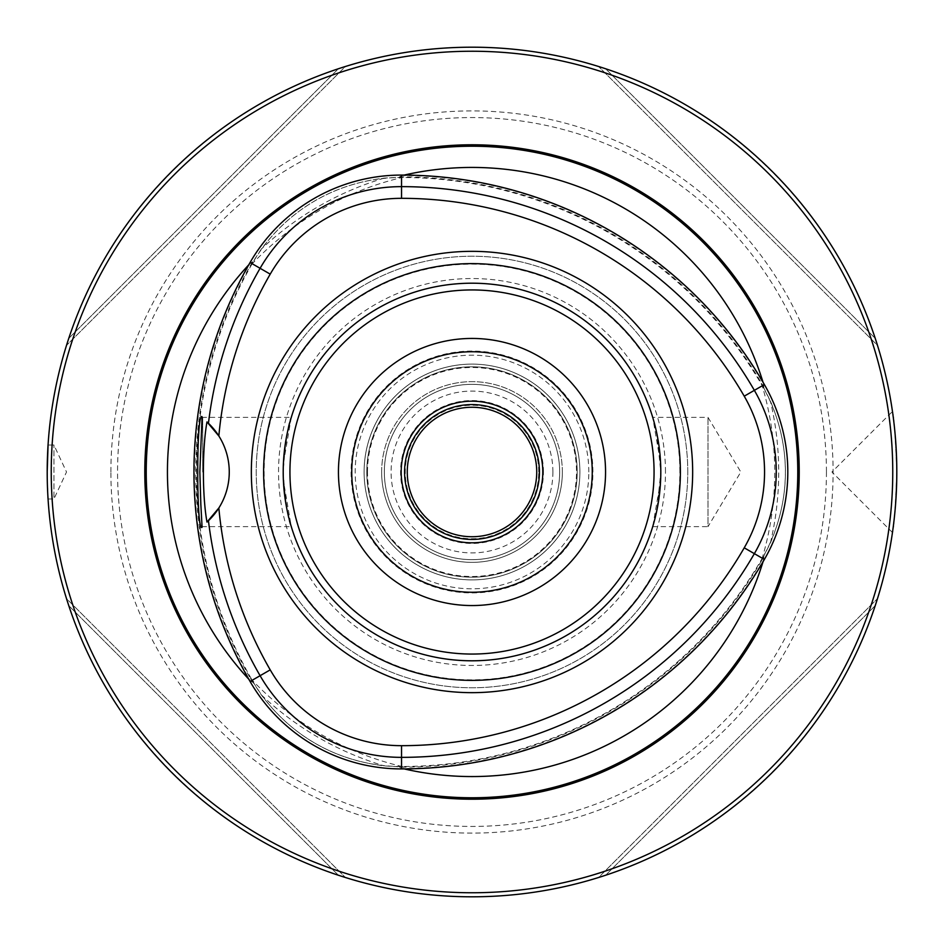 <?xml version="1.0" encoding="UTF-8"?>
<svg xmlns="http://www.w3.org/2000/svg" width="944" height="944" viewBox="0 0 944 944"><rect width="100%" height="100%" fill="white"/><g stroke="black" fill="none" stroke-linecap="round" stroke-linejoin="round"><path stroke-width="0.71" stroke-dasharray="4.72 3.54" d="M401.2 472A70.8 70.8 0 0 1 472 401.2A70.8 70.8 0 0 1 542.8 472A70.8 70.8 0 0 1 472 542.8A70.8 70.8 0 0 1 401.2 472M538.729 472A66.729 66.729 0 0 0 438.63 414.204A66.729 66.729 0 0 0 438.63 529.796A66.729 66.729 0 0 0 538.729 472M543.449 472A71.449 71.449 0 0 0 436.281 410.121A71.449 71.449 0 0 0 436.281 533.879A71.449 71.449 0 0 0 543.449 472M539.425 472A67.425 67.425 0 0 0 438.287 413.602A67.425 67.425 0 0 0 438.287 530.398A67.425 67.425 0 0 0 539.425 472M472 351.746A120.254 120.254 0 0 1 592.254 472A120.254 120.254 0 0 1 472 592.254A120.254 120.254 0 0 1 351.746 472A120.254 120.254 0 0 1 472 351.746M687.775 472A215.775 215.775 0 0 0 364.113 285.135A215.775 215.775 0 0 0 364.113 658.865A215.775 215.775 0 0 0 687.775 472A215.775 215.775 0 0 0 364.113 285.135A215.775 215.775 0 0 0 364.113 658.865A215.775 215.775 0 0 0 687.775 472A215.775 215.775 0 0 0 364.113 285.135A215.775 215.775 0 0 0 364.113 658.865A215.775 215.775 0 0 0 687.775 472M665.473 472A193.473 193.473 0 0 0 375.264 304.452A193.473 193.473 0 0 0 375.264 639.548A193.473 193.473 0 0 0 665.473 472M660.8 472A188.8 188.8 0 0 0 377.6 308.499A188.8 188.8 0 0 0 377.6 635.501A188.8 188.8 0 0 0 660.8 472A188.8 188.8 0 0 0 377.6 308.499A188.8 188.8 0 0 0 377.6 635.501A188.8 188.8 0 0 0 660.8 472L656.812 510.657L652.741 526.599L660.611 480.555L660.8 472L660.611 463.445L652.741 417.401L656.812 433.367L660.8 472M652.741 526.622L708 526.622L708 417.378L708 526.622L740.816 472L708 417.378L652.741 417.378M660.611 463.445A188.8 188.8 0 0 0 472 283.2A188.8 188.8 0 0 0 283.389 463.445L283.389 480.555A188.8 188.8 0 0 0 472 660.8A188.8 188.8 0 0 0 660.611 480.555M291.259 417.401L283.389 463.445C287.07 433.072 289.678 417.779 291.224 417.555C288.132 422.652 285.454 440.813 283.2 472.035C285.466 503.211 288.132 521.348 291.224 526.445C289.678 526.209 287.07 510.905 283.389 480.555L291.259 526.599M202.712 472L202.712 417.378L202.712 472M218.843 508.002A67.425 67.425 0 0 0 218.843 435.998M764.38 384.562L762.268 385.777A416.54 416.54 0 0 0 401.542 177.507A172.445 172.445 0 0 0 252.19 263.73A416.54 416.54 0 0 0 252.19 680.27A172.445 172.445 0 0 0 401.542 766.493A416.54 416.54 0 0 0 762.268 558.223A172.445 172.445 0 0 0 762.268 385.777L762.634 385.565C761.171 382.934 761.23 382.898 762.799 385.471L763.802 387.17A173.094 173.094 0 0 0 762.823 385.459A417.177 417.177 0 0 0 401.542 176.87A173.094 173.094 0 0 0 399.572 176.882L401.542 176.894C404.551 176.965 404.551 177.035 401.542 177.094L384.302 178.097C333.385 184.34 292.392 208.01 261.323 249.098L251.836 263.518C250.278 266.102 250.219 266.078 251.67 263.423L252.626 261.712A173.094 173.094 0 0 0 251.635 263.411A417.177 417.177 0 0 0 251.635 680.589A173.094 173.094 0 0 0 252.626 682.288L251.67 680.577C250.219 677.922 250.278 677.898 251.836 680.482L261.323 694.902C292.192 735.872 333.185 759.542 384.302 765.903L401.542 766.906C404.551 766.965 404.551 767.035 401.542 767.106L399.572 767.118A173.094 173.094 0 0 0 401.542 767.13A417.177 417.177 0 0 0 762.823 558.541A173.094 173.094 0 0 0 763.802 556.83L762.799 558.529C761.23 561.102 761.171 561.066 762.634 558.435L770.375 543.001C790.423 495.777 790.423 448.447 770.375 400.999L762.634 385.565C761.171 382.934 761.23 382.898 762.799 385.471L763.602 384.114A418.522 418.522 0 0 0 402.309 175.513A304.558 304.558 0 0 1 404.209 175.077M763.802 387.17L763.625 384.999M763.035 382.249A304.558 304.558 0 0 1 763.602 384.114M402.309 175.513L399.572 176.882M401.542 175.95L401.542 176.87C404.551 176.965 404.551 177.035 401.542 177.094L401.542 175.077M252.626 261.712L250.077 263.411A418.522 418.522 0 0 0 250.077 680.589A304.558 304.558 0 0 1 248.756 679.173M248.756 264.827A304.558 304.558 0 0 1 250.077 263.411M250.077 680.589L252.626 682.288M250.077 262.515L251.836 263.518C250.278 266.102 250.219 266.078 251.67 263.423L250.844 262.951M250.844 681.049L251.67 680.577C250.219 677.922 250.278 677.898 251.836 680.482L250.077 681.485M399.572 767.118L402.309 768.487A418.522 418.522 0 0 0 763.602 559.886A304.558 304.558 0 0 1 763.035 561.751M404.209 768.923A304.558 304.558 0 0 1 402.309 768.487M763.602 559.886L763.802 556.83M763.625 559.001L762.823 558.541C761.23 561.102 761.171 561.066 762.634 558.435L764.38 559.438M401.542 768.923L401.542 766.906C404.551 766.965 404.551 767.035 401.542 767.106L401.542 768.05M48.061 498.975L53.938 498.975L53.938 445.025L53.938 498.975L66.517 472L53.938 445.025L48.061 445.025C47.129 443.432 47.129 500.591 48.061 498.975L47.2 472A424.8 424.8 0 0 1 472 47.2A424.8 424.8 0 0 1 896.8 472L895.313 507.494L892.481 532.522C893.85 529.844 895.278 509.677 896.8 472C895.278 434.334 893.838 414.168 892.481 411.478C893.85 414.156 895.278 434.334 896.8 472A424.8 424.8 0 0 1 472 896.8A424.8 424.8 0 0 1 47.2 472M338.365 68.77C212.707 109.834 109.834 212.707 68.77 338.365L66.505 345.398L68.77 338.365C109.834 212.707 212.707 109.834 338.365 68.77L345.398 66.505L66.505 345.398L345.398 66.505L338.365 68.77L68.77 338.365L338.365 68.77M605.635 875.23C731.293 834.166 834.166 731.293 875.23 605.635L877.495 598.602L875.23 605.635C834.166 731.293 731.293 834.166 605.635 875.23L598.602 877.495L877.495 598.602L598.602 877.495L605.635 875.23L875.23 605.635L605.635 875.23M875.23 338.365C834.166 212.707 731.293 109.834 605.635 68.77L598.602 66.505L605.635 68.77C731.293 109.834 834.166 212.707 875.23 338.365L877.495 345.398L598.602 66.505L877.495 345.398L875.23 338.365L605.635 68.77L875.23 338.365M68.77 605.635C109.834 731.293 212.707 834.166 338.365 875.23L345.398 877.495L338.365 875.23C212.707 834.166 109.834 731.293 68.77 605.635L66.505 598.602L345.398 877.495L66.505 598.602L68.77 605.635L338.365 875.23L68.77 605.635M892.469 532.534L831.935 472L892.469 411.466M51.247 472A420.753 420.753 0 0 1 682.382 107.616A420.753 420.753 0 0 1 682.382 836.384A420.753 420.753 0 0 1 51.247 472M552.913 472A80.913 80.913 0 0 0 431.538 401.932A80.913 80.913 0 0 0 431.538 542.068A80.913 80.913 0 0 0 552.913 472M364.113 472A107.887 107.887 0 0 1 525.938 378.568A107.887 107.887 0 0 1 525.938 565.432A107.887 107.887 0 0 1 364.113 472A107.887 107.887 0 0 1 525.938 378.568A107.887 107.887 0 0 1 525.938 565.432A107.887 107.887 0 0 1 364.113 472A107.887 107.887 0 0 1 525.938 378.568A107.887 107.887 0 0 1 525.938 565.432A107.887 107.887 0 0 1 364.113 472M366.815 472A105.185 105.185 0 0 1 524.593 380.904A105.185 105.185 0 0 1 524.593 563.096A105.185 105.185 0 0 1 366.815 472M577.185 472A105.185 105.185 0 0 0 419.407 380.904A105.185 105.185 0 0 0 419.407 563.096A105.185 105.185 0 0 0 577.185 472M579.887 472A107.887 107.887 0 0 0 418.062 378.568A107.887 107.887 0 0 0 418.062 565.432A107.887 107.887 0 0 0 579.887 472A107.887 107.887 0 0 0 418.062 378.568A107.887 107.887 0 0 0 418.062 565.432A107.887 107.887 0 0 0 579.887 472A107.899 107.899 0 0 0 418.05 378.556A107.899 107.899 0 0 0 418.05 565.444A107.899 107.899 0 0 0 579.899 472A107.887 107.887 0 0 0 418.062 378.568A107.887 107.887 0 0 0 418.062 565.432A107.887 107.887 0 0 0 579.887 472M559.662 472A87.662 87.662 0 0 0 428.175 396.091A87.662 87.662 0 0 0 428.175 547.909A87.662 87.662 0 0 0 559.662 472A87.662 87.662 0 0 1 472 559.662A87.662 87.662 0 0 1 384.338 472A87.662 87.662 0 0 1 472 384.338A87.662 87.662 0 0 1 559.662 472A87.662 87.662 0 0 1 472 559.662A87.662 87.662 0 0 1 384.338 472A87.662 87.662 0 0 1 472 384.338A87.662 87.662 0 0 1 559.662 472A87.662 87.662 0 0 0 428.175 396.091A87.662 87.662 0 0 0 428.175 547.909A87.662 87.662 0 0 0 559.662 472M679.869 472A207.869 207.869 0 0 0 368.066 291.979A207.869 207.869 0 0 0 368.066 652.021A207.869 207.869 0 0 0 679.869 472M384.302 178.097A306.706 306.706 0 0 0 261.323 249.098M261.323 694.902A306.706 306.706 0 0 0 384.302 765.903M770.375 543.001A306.706 306.706 0 0 0 770.375 400.999M110.896 472A361.104 361.104 0 0 1 652.552 159.276A361.104 361.104 0 0 1 652.552 784.724A361.104 361.104 0 0 1 110.896 472M592.926 472A120.926 120.926 0 0 0 411.537 367.275A120.926 120.926 0 0 0 411.537 576.725A120.926 120.926 0 0 0 592.926 472M826.437 472A354.437 354.437 0 0 1 472 826.437A354.437 354.437 0 0 1 117.563 472A354.437 354.437 0 0 1 472 117.563A354.437 354.437 0 0 1 826.437 472M588.82 472A116.82 116.82 0 0 0 413.59 370.839A116.82 116.82 0 0 0 413.59 573.161A116.82 116.82 0 0 0 588.82 472M367.487 472A104.513 104.513 0 0 1 472 367.487A104.513 104.513 0 0 1 576.513 472A104.513 104.513 0 0 1 472 576.513A104.513 104.513 0 0 1 367.487 472M381.647 472A90.353 90.353 0 0 1 517.182 393.754A90.353 90.353 0 0 1 517.182 550.246A90.353 90.353 0 0 1 381.647 472M562.353 472A90.353 90.353 0 0 0 426.818 393.754A90.353 90.353 0 0 0 426.818 550.246A90.353 90.353 0 0 0 562.353 472M202.099 527.224L202.712 526.622L291.259 526.622M202.099 416.776L202.712 417.378L291.259 417.378M761.525 383.5C770.316 412.339 774.729 441.839 774.753 472C774.729 502.161 770.316 531.661 761.525 560.5M403.879 177.012C343.982 191.254 292.876 220.754 250.585 265.512M250.585 678.488C292.876 723.246 343.982 752.746 403.879 766.988"/><path stroke-width="1.42" d="M404.575 472A67.425 67.425 0 0 0 472 539.425A67.425 67.425 0 0 0 539.425 472A67.425 67.425 0 0 0 472 404.575A67.425 67.425 0 0 0 404.575 472M536.735 472A64.735 64.735 0 0 0 439.633 415.938A64.735 64.735 0 0 0 439.633 528.062A64.735 64.735 0 0 0 536.735 472M472 542.8A70.8 70.8 0 0 0 542.8 472A70.8 70.8 0 0 0 472 401.2A70.8 70.8 0 0 0 401.2 472A70.8 70.8 0 0 0 472 542.8M592.254 472A120.254 120.254 0 0 0 472 351.746A120.254 120.254 0 0 0 351.746 472A120.254 120.254 0 0 0 472 592.254A120.254 120.254 0 0 0 592.254 472M605.552 472A133.552 133.552 0 0 0 405.224 356.336A133.552 133.552 0 0 0 405.224 587.664A133.552 133.552 0 0 0 605.552 472M660.8 472A188.8 188.8 0 0 0 377.6 308.499A188.8 188.8 0 0 0 377.6 635.501A188.8 188.8 0 0 0 660.8 472M472 251.34A220.66 220.66 0 0 1 692.66 472A220.66 220.66 0 0 1 472 692.66A220.66 220.66 0 0 1 251.34 472A220.66 220.66 0 0 1 472 251.34M401.542 198.323A151.642 151.642 0 0 0 270.22 274.138A395.725 395.725 0 0 0 218.843 435.998A67.425 67.425 0 0 0 208.447 423.278A407.407 407.407 0 0 1 260.096 268.297A163.324 163.324 0 0 1 401.542 186.641A407.407 407.407 0 0 1 754.362 390.344A163.324 163.324 0 0 1 754.362 553.656A407.407 407.407 0 0 1 401.542 757.359A163.324 163.324 0 0 1 260.096 675.703A407.407 407.407 0 0 1 208.447 520.722A67.425 67.425 0 0 0 218.843 435.998L206.984 421.921C202.158 448.73 202.228 495.753 206.984 522.079L218.843 508.002A395.725 395.725 0 0 0 270.22 669.862A151.642 151.642 0 0 0 401.542 745.677A395.725 395.725 0 0 0 744.238 547.815A151.642 151.642 0 0 0 744.238 396.185A395.725 395.725 0 0 0 401.542 198.323L401.542 175.077A174.888 174.888 0 0 0 250.077 262.515A418.971 418.971 0 0 0 250.077 681.485A174.888 174.888 0 0 0 401.542 768.923A418.971 418.971 0 0 0 764.38 559.438A174.888 174.888 0 0 0 764.38 384.562A418.971 418.971 0 0 0 401.542 175.077M200.848 504.603L199.845 472L202.087 416.8C196.281 409.649 196.234 534.21 202.087 527.224L200.848 504.603M207.397 521.702A67.425 67.425 0 0 0 208.022 521.123M208.022 422.877A67.425 67.425 0 0 0 207.397 422.298M404.209 175.077A304.558 304.558 0 0 1 763.035 382.249M248.756 679.173A304.558 304.558 0 0 1 248.756 264.827M763.035 561.751A304.558 304.558 0 0 1 404.209 768.923M799.226 472A327.226 327.226 0 0 0 308.393 188.623A327.226 327.226 0 0 0 308.393 755.377A327.226 327.226 0 0 0 799.226 472M892.753 472A420.753 420.753 0 0 0 261.618 107.616A420.753 420.753 0 0 0 261.618 836.384A420.753 420.753 0 0 0 892.753 472M896.8 472A424.8 424.8 0 0 0 259.6 104.111A424.8 424.8 0 0 0 259.6 839.889A424.8 424.8 0 0 0 896.8 472M47.2 472L48.061 445.025M654.062 472A182.062 182.062 0 0 0 380.975 314.328A182.062 182.062 0 0 0 380.975 629.672A182.062 182.062 0 0 0 654.062 472M680.376 472A208.376 208.376 0 0 0 367.806 291.543A208.376 208.376 0 0 0 367.806 652.457A208.376 208.376 0 0 0 680.376 472M744.238 396.185L764.38 384.562M270.22 274.138L250.077 262.515M270.22 669.862L250.077 681.485M401.542 745.677L401.542 768.923M744.238 547.815L764.38 559.438M797.774 472A325.774 325.774 0 0 0 309.113 189.874A325.774 325.774 0 0 0 309.113 754.126A325.774 325.774 0 0 0 797.774 472"/></g></svg>
